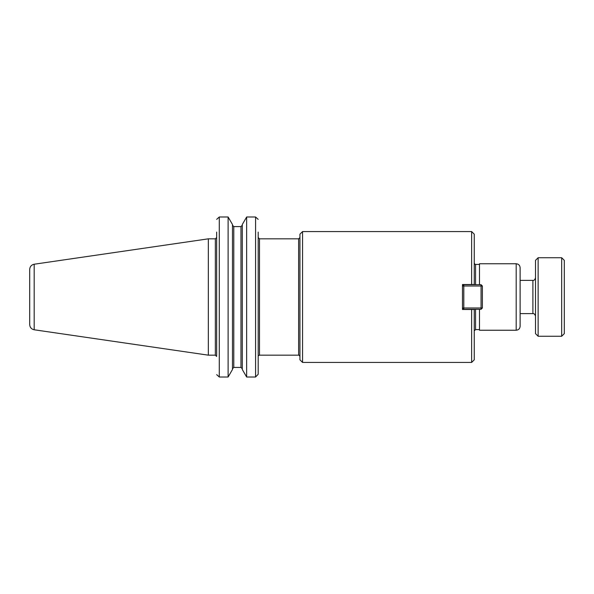 <?xml version="1.0" encoding="UTF-8"?>
<svg xmlns="http://www.w3.org/2000/svg" width="594" height="594" viewBox="0 0 594 594"><rect width="100%" height="100%" fill="white"/><g stroke="black" fill="none" stroke-linecap="round" stroke-linejoin="round"><path stroke-width="0.89" d="M474.25 309.303L471.636 309.474L471.636 362.437L302.554 362.437L299.94 359.816L299.94 234.184L302.554 231.563L302.554 362.437M471.636 362.437L474.25 359.816L474.25 309.474L462.474 309.474L462.474 284.526L474.25 284.526L471.636 284.526L471.636 231.563L302.554 231.563M471.636 231.563L474.25 234.184L474.25 284.697M462.488 306.549L462.474 309.474M462.474 284.526L462.488 287.451M520.121 320.56L520.121 273.44M258.19 232.091L258.19 374.272L255.576 377.004L258.19 374.272L258.19 237.518L259.504 238.833L298.626 238.833L298.626 355.167L259.504 355.167L259.504 238.833M479.484 329.588L475.556 329.588L474.25 330.895M479.484 309.303L479.484 330.242L516.193 330.242L516.193 263.758L479.484 263.758L479.484 284.697M516.193 263.758C518.584 263.996 519.891 265.303 520.121 267.686L520.121 326.314C519.891 328.697 518.584 330.004 516.193 330.242M216.676 374.643L219.275 377.004L216.676 374.643M216.654 355.658L216.654 232.091M228.111 377.004L232.477 369.505L232.477 224.495L228.111 216.996L219.275 216.996L216.676 219.357L219.275 216.996L228.111 216.996L228.111 377.004L219.275 377.004L219.275 216.996M258.167 219.357L255.576 216.996L246.651 216.996L246.651 377.004L242.293 369.505L242.293 224.495L246.651 216.996L255.576 216.996L258.167 219.357M255.576 216.996L255.576 377.004L246.651 377.004M233.784 226.581L232.477 225.208L233.784 226.581L233.784 367.419L232.477 368.792L233.784 367.419L240.986 367.419L242.293 368.792L240.986 367.419L240.986 226.581L242.293 225.208L240.986 226.581L233.784 226.581L240.986 226.581M34.177 264.226L208.331 238.833L208.331 355.167L34.177 329.774L34.177 264.226C31.408 264.85 29.915 266.572 29.7 269.409L29.7 320.619M29.7 297L29.7 324.591C29.915 327.428 31.408 329.15 34.177 329.774M208.331 238.833L215.347 238.833L215.347 355.167L208.331 355.167M481.066 284.697L482.38 286.004L481.066 286.004L481.066 284.697L463.795 284.697L463.795 286.004L462.488 286.004L463.795 284.697M481.066 307.996L482.38 307.996L481.066 309.303L481.066 307.996L463.795 307.996L463.795 309.303L462.488 307.996L463.795 307.996L463.795 286.004L481.066 286.004L481.066 307.996M462.488 286.004L462.488 307.996M463.795 309.303L481.066 309.303M482.38 307.996L482.38 286.004M535.506 260.358L535.506 333.642L538.127 336.263L538.127 257.737L535.506 260.358M561.679 336.263L564.3 333.642L564.3 260.358L561.679 257.737L561.679 336.263L538.127 336.263M475.556 309.303L475.556 329.588M474.25 263.105C474.844 264.256 475.274 264.694 475.556 264.412L475.556 284.697M535.506 277.762C534.934 279.744 534.065 280.613 532.892 280.383L532.892 313.617C534.065 313.387 534.934 314.256 535.506 316.238M259.504 355.167L258.487 355.658M298.626 355.167C298.923 354.893 299.361 355.331 299.94 356.482M298.626 238.833L299.94 237.518M475.556 264.412L479.484 264.412M215.347 355.167L216.654 356.482M215.347 238.833L216.654 237.518M532.892 280.383L520.121 280.383M532.892 313.617L520.121 313.617M538.127 257.737L561.679 257.737"/></g></svg>
